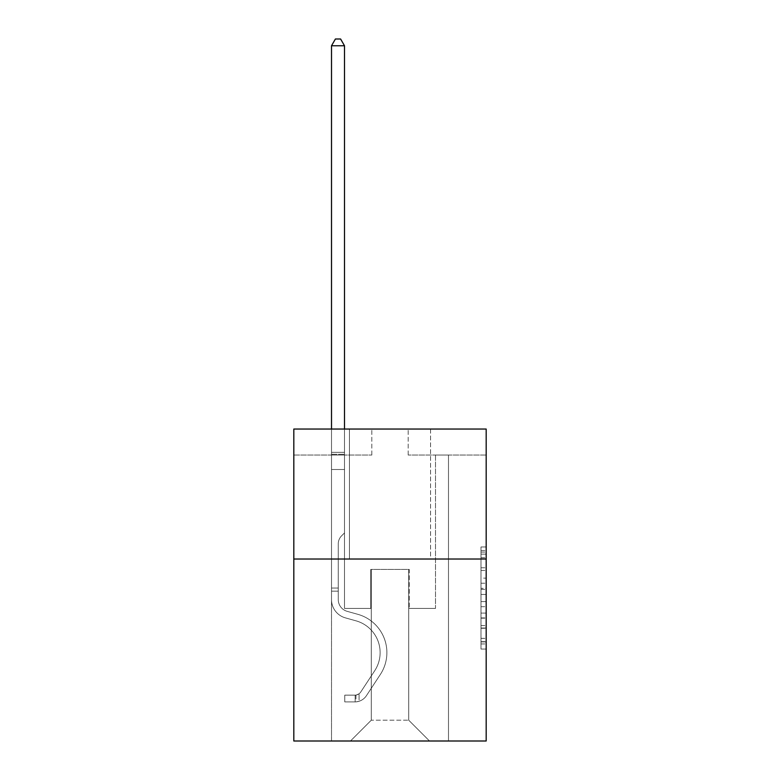 <?xml version="1.0" encoding="UTF-8"?>
<svg xmlns="http://www.w3.org/2000/svg" width="780" height="780" viewBox="0 0 780 780"><rect width="100%" height="100%" fill="white"/><g stroke="black" fill="none" stroke-linecap="round" stroke-linejoin="round"><path stroke-width="0.58" stroke-dasharray="3.9 2.92" d="M480.987 578.117L480.987 594.448L486.184 594.448L486.184 643.948L486.184 552.094L486.184 594.448L480.987 594.448L480.987 550.563L480.987 649.058L480.987 546.985L480.987 641.911L486.184 641.911L480.987 641.911L486.184 641.911L480.987 641.911L480.987 625.579L480.987 649.058L486.184 649.058L486.184 546.985L486.184 641.657L486.184 601.594L480.987 601.594L486.184 601.594L486.184 625.579L486.184 554.132L480.987 554.132L486.184 554.132L486.184 649.058L486.184 552.094L486.184 649.058L480.987 649.058L480.987 546.985L486.184 546.985L486.184 552.094L486.184 546.985L486.184 552.094L486.184 546.985L486.184 550.563L486.184 546.985L480.987 546.985L480.987 554.132L486.184 554.132L480.987 554.132L480.987 578.117L486.184 578.117M430.55 429.049L430.55 559.026L349.45 559.026L430.55 559.026L349.45 559.026L430.55 559.026L430.55 429.049L349.45 429.049L349.45 559.026L349.45 429.049L430.55 429.049M486.184 588.325L486.184 583.225L486.184 588.325L480.987 588.325L480.987 567.782L480.987 628.261L480.987 613.08L486.184 613.08L480.987 613.08L480.987 649.058L486.184 649.058L480.987 649.058L486.184 649.058L480.987 649.058L480.987 546.985L486.184 546.985L480.987 546.985L486.184 546.985L480.987 546.985L480.987 588.325L486.184 588.325M486.184 559.026L486.184 741L293.816 741L293.816 559.026L486.184 559.026L486.184 429.049L408.194 429.049L486.184 429.049L486.184 455.042L486.184 429.049L293.816 429.049L371.806 429.049L293.816 429.049L293.816 559.026L486.184 559.026L293.816 559.026M331.51 741L448.49 741L448.49 455.042L435.494 455.042L448.49 455.042L435.494 455.042L448.49 455.042L435.494 455.042L448.49 455.042L435.494 455.042L448.49 455.042L435.494 455.042L448.49 455.042L435.494 455.042L448.49 455.042L435.494 455.042L448.49 455.042L448.49 741L448.49 455.042L448.49 741L448.49 455.042L448.49 741L448.49 455.042L448.49 741L448.49 455.042L448.49 741L448.49 455.042L448.49 741L448.49 455.042L448.49 741L331.51 741L350.483 741L331.51 741L350.483 741L331.51 741L350.483 741L331.51 741L350.483 741L331.51 741L350.483 741L331.51 741L350.483 741L331.51 741L331.51 455.042L344.506 455.042L331.51 455.042L344.506 455.042L331.51 455.042L344.506 455.042L331.51 455.042L344.506 455.042L331.51 455.042L344.506 455.042L331.51 455.042L344.506 455.042L331.51 455.042L344.506 455.042L331.51 455.042L331.51 741M486.184 455.042L408.194 455.042L486.184 455.042M293.816 455.042L371.806 455.042L293.816 455.042L293.816 429.049L293.816 455.042M371.28 720.203L371.28 569.429L371.28 720.203L371.28 569.429L408.72 569.429L408.72 720.203L371.28 720.203L350.483 741L371.28 720.203L371.28 569.429L371.28 720.203L371.28 569.429L370.763 569.429L370.763 608.419L344.506 608.419L344.506 455.042L344.506 608.419L344.506 455.042L344.506 608.419L344.506 455.042L344.506 608.419L344.506 455.042L344.506 608.419L344.506 455.042L344.506 608.419L344.506 455.042L344.506 608.419L344.506 455.042L344.506 608.419L370.763 608.419L344.506 608.419L370.763 608.419L344.506 608.419L370.763 608.419L344.506 608.419L370.763 608.419L344.506 608.419L370.763 608.419L344.506 608.419L370.763 608.419L344.506 608.419L370.763 608.419L370.763 569.429L370.763 608.419L370.763 569.429L370.763 608.419L370.763 569.429L370.763 608.419L370.763 569.429L370.763 608.419L370.763 569.429L370.763 608.419L370.763 569.429L370.763 608.419L370.763 569.429L371.28 569.429L370.763 569.429L371.28 569.429L370.763 569.429L371.28 569.429L370.763 569.429L371.28 569.429L370.763 569.429L371.28 569.429L370.763 569.429L371.28 569.429L370.763 569.429L371.28 569.429L371.28 720.203L350.483 741L371.28 720.203L371.28 569.429L371.28 720.203L350.483 741L371.28 720.203L371.28 569.429L371.28 720.203L350.483 741L371.28 720.203L371.28 569.429L371.28 720.203L350.483 741L371.28 720.203L371.28 569.429L371.28 720.203L350.483 741L371.28 720.203L350.483 741L371.28 720.203L408.72 720.203L408.72 569.429L408.72 720.203L429.517 741L408.72 720.203L408.72 569.429L408.72 720.203L429.517 741L408.72 720.203L408.72 569.429L408.72 720.203L429.517 741L408.72 720.203L408.72 569.429L408.72 720.203L429.517 741L408.72 720.203L408.72 569.429L408.72 720.203L429.517 741L408.72 720.203L408.72 569.429L408.72 720.203L429.517 741L408.72 720.203L408.72 569.429L408.72 720.203L429.517 741L408.72 720.203L408.72 569.429L371.28 569.429L371.28 720.203L350.483 741L371.28 720.203M409.237 569.429L408.72 569.429L409.237 569.429L408.72 569.429L409.237 569.429L408.72 569.429L409.237 569.429L408.72 569.429L409.237 569.429L408.72 569.429L409.237 569.429L408.72 569.429L409.237 569.429L408.72 569.429L409.237 569.429L409.237 608.419L409.237 569.429M429.517 741L408.72 720.203L429.517 741M408.194 455.042L408.194 429.049L408.194 455.042M371.806 455.042L371.806 429.049L371.806 455.042M435.494 455.042L435.494 608.419L409.237 608.419L435.494 608.419L409.237 608.419L435.494 608.419L409.237 608.419L435.494 608.419L409.237 608.419L435.494 608.419L409.237 608.419L435.494 608.419L409.237 608.419L435.494 608.419L409.237 608.419L435.494 608.419L435.494 455.042M480.987 594.448L486.184 594.448L480.987 594.448M480.987 550.563L480.987 546.985L480.987 550.563L486.184 550.563L480.987 550.563M480.987 628.007L480.987 606.694L480.987 628.007L486.184 628.007L480.987 628.007M480.987 606.694L480.987 601.594L486.184 601.594L480.987 601.594L480.987 606.694L486.184 606.694L480.987 606.694M480.987 567.782L480.987 554.132L480.987 567.782L486.184 567.782L480.987 567.782M480.987 546.985L486.184 546.985L480.987 546.985L480.987 552.094L480.987 546.985L486.184 546.985M480.987 649.058L486.184 649.058L480.987 649.058L480.987 643.948L480.987 649.058M338.267 588.042L338.267 591.162L331.51 591.162L331.51 588.042L331.51 599.586L331.51 45.757L331.51 469.492L331.51 45.757L344.506 45.757L344.506 452.341L344.506 45.757L331.51 45.757L335.41 39L340.606 39L335.41 39L331.51 45.757L331.51 469.492L331.51 45.757L344.506 45.757L340.606 39L344.506 45.757L344.506 469.492L331.51 469.492L331.51 452.341L331.51 469.492L344.506 469.492L344.506 532.925L341.572 535.86A11.3 11.3 0 0 0 338.267 543.845A11.3 11.3 0 0 1 341.572 535.86L344.506 532.925L344.506 45.757L331.51 45.757L335.41 39L340.606 39L335.41 39L331.51 45.757L331.51 452.341L331.51 45.757L344.506 45.757L340.606 39L344.506 45.757L344.506 469.492L331.51 469.492L331.51 599.586A18.974 18.974 0 0 0 345.394 617.867A18.974 18.974 0 0 1 331.51 599.586L331.51 469.492L344.506 469.492L344.506 532.925L341.572 535.86A11.3 11.3 0 0 0 338.267 543.845A11.3 11.3 0 0 1 341.572 535.86L344.506 532.925L344.506 45.757L331.51 45.757L335.41 39L340.606 39L335.41 39L331.51 45.757L331.51 454.282L331.51 45.757L344.506 45.757L340.606 39L344.506 45.757L344.506 469.492L331.51 469.492L331.51 599.586A18.974 18.974 0 0 0 345.394 617.867A18.974 18.974 0 0 1 331.51 599.586L331.51 469.492L344.506 469.492L344.506 532.925L341.572 535.86A11.3 11.3 0 0 0 338.267 543.845A11.3 11.3 0 0 1 341.572 535.86L344.506 532.925L344.506 45.757L331.51 45.757L335.41 39L340.606 39L335.41 39L331.51 45.757L331.51 599.586A18.974 18.974 0 0 0 345.394 617.867A18.974 18.974 0 0 1 331.51 599.586L331.51 469.492L344.506 469.492L344.506 532.925L341.572 535.86A11.3 11.3 0 0 0 338.267 543.845A11.3 11.3 0 0 1 341.572 535.86L344.506 532.925L344.506 469.492L331.51 469.492L331.51 599.586A18.974 18.974 0 0 0 345.394 617.867L355.973 620.822L345.394 617.867A18.974 18.974 0 0 1 331.51 599.586L331.51 469.492L344.506 469.492L344.506 454.282L344.506 532.925L341.572 535.86A11.3 11.3 0 0 0 338.267 543.845A11.3 11.3 0 0 1 341.572 535.86L344.506 532.925L344.506 469.492L331.51 469.492L331.51 599.586A18.974 18.974 0 0 0 345.394 617.867A18.974 18.974 0 0 1 331.51 599.586L331.51 469.492L344.506 469.492L344.506 452.341L344.506 532.925L341.572 535.86A11.3 11.3 0 0 0 338.267 543.845A11.3 11.3 0 0 1 341.572 535.86L344.506 532.925L344.506 469.492L331.51 469.492L331.51 599.586A18.974 18.974 0 0 0 345.394 617.867A18.974 18.974 0 0 1 331.51 599.586L331.51 469.492L344.506 469.492L344.506 45.757L340.606 39L344.506 45.757L344.506 532.925L341.572 535.86A11.3 11.3 0 0 0 338.267 543.845A11.3 11.3 0 0 1 341.572 535.86L344.506 532.925L344.506 469.492L331.51 469.492L331.51 599.586L331.51 591.162L338.267 591.162L338.267 588.042L331.51 588.042L338.267 588.042L338.267 599.586L338.267 543.845L338.267 599.586A12.217 12.217 0 0 0 347.207 611.354A12.217 12.217 0 0 1 338.267 599.586L338.267 543.845L338.267 599.586L338.267 588.042L331.51 588.042L338.267 588.042L338.267 599.586A12.217 12.217 0 0 0 347.207 611.354A12.217 12.217 0 0 1 338.267 599.586L338.267 543.845L338.267 599.586A12.217 12.217 0 0 0 347.207 611.354A12.217 12.217 0 0 1 338.267 599.586L338.267 543.845L338.267 599.586L338.267 588.042L331.51 588.042L338.267 588.042L338.267 599.586A12.217 12.217 0 0 0 347.207 611.354L357.786 614.308L347.207 611.354A12.217 12.217 0 0 1 338.267 599.586L338.267 543.845L338.267 599.586A12.217 12.217 0 0 0 347.207 611.354A12.217 12.217 0 0 1 338.267 599.586L338.267 543.845L338.267 599.586L338.267 588.042L331.51 588.042M355.163 701.902A13.777 13.777 0 0 0 366.424 695.682L380.367 674.437A39.77 39.77 0 0 0 357.786 614.308L347.207 611.354A12.217 12.217 0 0 1 338.267 599.586A12.217 12.217 0 0 0 347.207 611.354L357.786 614.308L347.207 611.354A12.217 12.217 0 0 1 338.267 599.586L338.267 543.845L338.267 599.586A12.217 12.217 0 0 0 347.207 611.354A12.217 12.217 0 0 1 338.267 599.586A12.217 12.217 0 0 0 347.207 611.354L357.786 614.308A39.77 39.77 0 0 1 380.367 674.437A39.77 39.77 0 0 0 357.786 614.308L347.207 611.354A12.217 12.217 0 0 1 338.267 599.586A12.217 12.217 0 0 0 347.207 611.354A12.217 12.217 0 0 1 338.267 599.586A12.217 12.217 0 0 0 347.207 611.354L357.786 614.308L347.207 611.354A12.217 12.217 0 0 1 338.267 599.586A12.217 12.217 0 0 0 347.207 611.354L357.786 614.308L347.207 611.354A12.217 12.217 0 0 1 338.267 599.586A12.217 12.217 0 0 0 347.207 611.354A12.217 12.217 0 0 1 338.267 599.586A12.217 12.217 0 0 0 347.207 611.354L357.786 614.308A39.77 39.77 0 0 1 380.367 674.437A39.77 39.77 0 0 0 357.786 614.308L347.207 611.354A12.217 12.217 0 0 1 338.267 599.586A12.217 12.217 0 0 0 347.207 611.354L357.786 614.308A39.77 39.77 0 0 1 380.367 674.437L366.424 695.682L380.367 674.437A39.77 39.77 0 0 0 357.786 614.308L347.207 611.354L357.786 614.308A39.77 39.77 0 0 1 380.367 674.437A39.77 39.77 0 0 0 357.786 614.308L347.207 611.354L357.786 614.308A39.77 39.77 0 0 1 380.367 674.437A39.77 39.77 0 0 0 357.786 614.308L347.207 611.354L357.786 614.308A39.77 39.77 0 0 1 380.367 674.437L366.424 695.682L380.367 674.437A39.77 39.77 0 0 0 357.786 614.308L347.207 611.354L357.786 614.308A39.77 39.77 0 0 1 380.367 674.437A39.77 39.77 0 0 0 357.786 614.308A39.77 39.77 0 0 1 380.367 674.437L366.424 695.682A13.777 13.777 0 0 1 359.063 701.259A13.777 13.777 0 0 0 366.424 695.682L380.367 674.437A39.77 39.77 0 0 0 357.786 614.308A39.77 39.77 0 0 1 380.367 674.437A39.77 39.77 0 0 0 357.786 614.308A39.77 39.77 0 0 1 380.367 674.437L366.424 695.682L380.367 674.437A39.77 39.77 0 0 0 357.786 614.308A39.77 39.77 0 0 1 380.367 674.437L366.424 695.682L380.367 674.437A39.77 39.77 0 0 0 357.786 614.308A39.77 39.77 0 0 1 380.367 674.437A39.77 39.77 0 0 0 357.786 614.308A39.77 39.77 0 0 1 380.367 674.437L366.424 695.682A13.777 13.777 0 0 1 359.063 701.259C355.056 702.107 355.056 702.107 359.063 701.259C355.056 702.107 355.056 702.107 359.063 701.259A13.777 13.777 0 0 0 366.424 695.682L380.367 674.437A39.77 39.77 0 0 0 357.786 614.308A39.77 39.77 0 0 1 380.367 674.437L366.424 695.682A13.777 13.777 0 0 1 359.063 701.259C355.056 702.107 355.056 702.107 359.063 701.259C355.056 702.107 355.056 702.107 359.063 701.259A13.777 13.777 0 0 0 366.424 695.682L380.367 674.437L366.424 695.682A13.777 13.777 0 0 1 359.063 701.259C355.056 702.107 355.056 702.107 359.063 701.259C355.056 702.107 355.056 702.107 359.063 701.259A13.777 13.777 0 0 0 366.424 695.682L380.367 674.437L366.424 695.682A13.777 13.777 0 0 1 359.063 701.259C355.056 702.107 355.056 702.107 359.063 701.259C355.056 702.107 355.056 702.107 359.063 701.259A13.777 13.777 0 0 0 366.424 695.682L380.367 674.437L366.424 695.682A13.777 13.777 0 0 1 359.063 701.259C355.056 702.107 355.056 702.107 359.063 701.259C355.056 702.107 355.056 702.107 359.063 701.259A13.777 13.777 0 0 0 366.424 695.682L380.367 674.437L366.424 695.682A13.777 13.777 0 0 1 359.063 701.259C355.056 702.107 355.056 702.107 359.063 701.259C355.056 702.107 355.056 702.107 359.063 701.259A13.777 13.777 0 0 0 366.424 695.682A13.777 13.777 0 0 1 355.163 701.902L355.163 695.136A7.02 7.02 0 0 0 360.769 691.977L374.712 670.732A33.014 33.014 0 0 0 355.973 620.822L345.394 617.867L355.973 620.822A33.014 33.014 0 0 1 374.712 670.732A33.014 33.014 0 0 0 355.973 620.822L345.394 617.867A18.974 18.974 0 0 1 331.51 599.586A18.974 18.974 0 0 0 345.394 617.867A18.974 18.974 0 0 1 331.51 599.586A18.974 18.974 0 0 0 345.394 617.867L355.973 620.822L345.394 617.867A18.974 18.974 0 0 1 331.51 599.586A18.974 18.974 0 0 0 345.394 617.867A18.974 18.974 0 0 1 331.51 599.586A18.974 18.974 0 0 0 345.394 617.867L355.973 620.822L345.394 617.867A18.974 18.974 0 0 1 331.51 599.586A18.974 18.974 0 0 0 345.394 617.867L355.973 620.822A33.014 33.014 0 0 1 374.712 670.732A33.014 33.014 0 0 0 355.973 620.822L345.394 617.867A18.974 18.974 0 0 1 331.51 599.586A18.974 18.974 0 0 0 345.394 617.867A18.974 18.974 0 0 1 331.51 599.586A18.974 18.974 0 0 0 345.394 617.867L355.973 620.822L345.394 617.867A18.974 18.974 0 0 1 331.51 599.586A18.974 18.974 0 0 0 345.394 617.867L355.973 620.822A33.014 33.014 0 0 1 374.712 670.732L360.769 691.977L374.712 670.732A33.014 33.014 0 0 0 355.973 620.822L345.394 617.867L355.973 620.822A33.014 33.014 0 0 1 374.712 670.732A33.014 33.014 0 0 0 355.973 620.822L345.394 617.867L355.973 620.822A33.014 33.014 0 0 1 374.712 670.732A33.014 33.014 0 0 0 355.973 620.822L345.394 617.867L355.973 620.822A33.014 33.014 0 0 1 374.712 670.732L360.769 691.977L374.712 670.732A33.014 33.014 0 0 0 355.973 620.822L345.394 617.867L355.973 620.822A33.014 33.014 0 0 1 374.712 670.732A33.014 33.014 0 0 0 355.973 620.822A33.014 33.014 0 0 1 374.712 670.732L360.769 691.977A7.02 7.02 0 0 1 359.063 693.781C355.124 695.584 355.124 695.584 359.063 693.781C355.124 695.584 355.124 695.584 359.063 693.781A7.02 7.02 0 0 0 360.769 691.977L374.712 670.732A33.014 33.014 0 0 0 355.973 620.822A33.014 33.014 0 0 1 374.712 670.732A33.014 33.014 0 0 0 355.973 620.822A33.014 33.014 0 0 1 374.712 670.732L360.769 691.977L374.712 670.732A33.014 33.014 0 0 0 355.973 620.822A33.014 33.014 0 0 1 374.712 670.732L360.769 691.977L374.712 670.732A33.014 33.014 0 0 0 355.973 620.822A33.014 33.014 0 0 1 374.712 670.732A33.014 33.014 0 0 0 355.973 620.822A33.014 33.014 0 0 1 374.712 670.732L360.769 691.977A7.02 7.02 0 0 1 359.063 693.781C355.124 695.584 355.124 695.584 359.063 693.781C355.124 695.584 355.124 695.584 359.063 693.781A7.02 7.02 0 0 0 360.769 691.977L374.712 670.732A33.014 33.014 0 0 0 355.973 620.822A33.014 33.014 0 0 1 374.712 670.732L360.769 691.977A7.02 7.02 0 0 1 359.063 693.781C355.124 695.584 355.124 695.584 359.063 693.781C355.124 695.584 355.124 695.584 359.063 693.781A7.02 7.02 0 0 0 360.769 691.977L374.712 670.732L360.769 691.977A7.02 7.02 0 0 1 359.063 693.781C355.124 695.584 355.124 695.584 359.063 693.781C355.124 695.584 355.124 695.584 359.063 693.781A7.02 7.02 0 0 0 360.769 691.977L374.712 670.732L360.769 691.977A7.02 7.02 0 0 1 359.063 693.781C355.124 695.584 355.124 695.584 359.063 693.781C355.124 695.584 355.124 695.584 359.063 693.781A7.02 7.02 0 0 0 360.769 691.977L374.712 670.732L360.769 691.977A7.02 7.02 0 0 1 359.063 693.781C355.124 695.584 355.124 695.584 359.063 693.781C355.124 695.584 355.124 695.584 359.063 693.781A7.02 7.02 0 0 0 360.769 691.977L374.712 670.732L360.769 691.977A7.02 7.02 0 0 1 359.063 693.781C355.124 695.584 355.124 695.584 359.063 693.781C355.124 695.584 355.124 695.584 359.063 693.781A7.02 7.02 0 0 0 360.769 691.977A7.02 7.02 0 0 1 355.163 695.136L355.163 701.902L344.77 701.902L355.163 701.902A13.777 13.777 0 0 0 366.424 695.682A13.777 13.777 0 0 1 355.163 701.902L355.163 695.136L344.77 695.146L355.163 695.136A7.02 7.02 0 0 0 360.769 691.977A7.02 7.02 0 0 1 355.163 695.136L355.163 701.902L344.77 701.902L344.77 695.146L344.77 701.902L355.163 701.902A13.777 13.777 0 0 0 366.424 695.682A13.777 13.777 0 0 1 355.163 701.902L355.163 695.136L344.77 695.146L355.163 695.136A7.02 7.02 0 0 0 360.769 691.977A7.02 7.02 0 0 1 355.163 695.136L355.163 701.902L344.77 701.902L344.77 695.146L344.77 701.902L355.163 701.902A13.777 13.777 0 0 0 366.424 695.682A13.777 13.777 0 0 1 355.163 701.902L355.163 695.136L344.77 695.146L355.163 695.136A7.02 7.02 0 0 0 360.769 691.977A7.02 7.02 0 0 1 355.163 695.136L355.163 701.902L344.77 701.902L344.77 695.146L344.77 701.902L355.163 701.902A13.777 13.777 0 0 0 366.424 695.682A13.777 13.777 0 0 1 355.163 701.902L355.163 695.136L344.77 695.146L355.163 695.136A7.02 7.02 0 0 0 360.769 691.977A7.02 7.02 0 0 1 355.163 695.136L355.163 701.902L344.77 701.902L344.77 695.146L344.77 701.902L355.163 701.902A13.777 13.777 0 0 0 366.424 695.682A13.777 13.777 0 0 1 355.163 701.902L355.163 695.136L344.77 695.146L355.163 695.136A7.02 7.02 0 0 0 360.769 691.977A7.02 7.02 0 0 1 355.163 695.136L355.163 701.902L344.77 701.902L344.77 695.146L344.77 701.902L355.163 701.902A13.777 13.777 0 0 0 366.424 695.682A13.777 13.777 0 0 1 355.163 701.902L355.163 695.136L344.77 695.146L355.163 695.136A7.02 7.02 0 0 0 360.769 691.977A7.02 7.02 0 0 1 355.163 695.136L355.163 701.902L344.77 701.902L344.77 695.146L344.77 701.902L355.163 701.902M331.51 429.049L331.51 45.757L344.506 45.757L331.51 45.757L335.41 39L340.606 39L335.41 39L331.51 45.757L331.51 452.341L331.51 45.757L344.506 45.757L340.606 39L344.506 45.757L344.506 452.341L344.506 45.757L331.51 45.757L335.41 39L340.606 39L335.41 39L331.51 45.757L344.506 45.757L340.606 39L344.506 45.757L344.506 429.049M344.77 695.146L354.91 695.146L344.77 695.146L344.77 701.902L344.77 695.146M331.51 452.341L331.51 454.282L331.51 452.341L344.506 452.341L331.51 452.341M359.063 701.259C355.056 702.107 355.056 702.107 359.063 701.259C355.056 702.107 355.056 702.107 359.063 701.259L359.063 693.781L359.063 701.259M344.506 45.757L340.606 39L335.41 39L331.51 45.757M480.987 625.579L486.184 625.579L480.987 625.579M480.987 617.926L486.184 617.926M480.987 570.463L486.184 570.463L480.987 570.463M480.987 552.094L486.184 552.094M480.987 643.948L486.184 643.948M480.987 638.342L486.184 638.342M480.987 557.7L486.184 557.7M480.987 589.349L486.184 589.349L480.987 589.349M480.987 618.179L486.184 618.179L480.987 618.179M480.987 628.261L486.184 628.261L480.987 628.261M480.987 583.225L486.184 583.225L480.987 583.225M331.51 454.282L344.506 454.282L331.51 454.282M338.267 591.162L331.51 591.162L338.267 591.162M480.987 641.657L486.184 641.657M480.987 641.911L486.184 641.911M480.987 554.132L486.184 554.132M355.943 695.068L355.943 701.864"/><path stroke-width="1.17" d="M486.184 559.026L486.184 741L293.816 741L293.816 429.049L486.184 429.049L486.184 559.026L293.816 559.026M344.506 429.049L344.506 45.757L331.51 45.757L331.51 429.049M331.51 45.757L335.41 39L340.606 39L344.506 45.757"/></g></svg>

